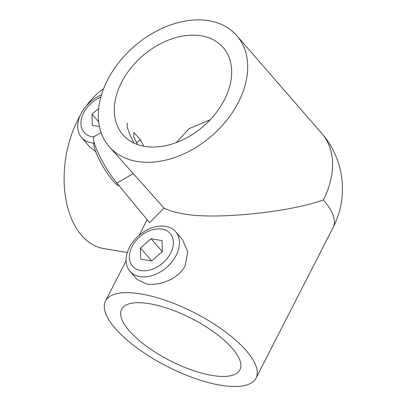 <?xml version="1.0" encoding="UTF-8"?>
<svg xmlns="http://www.w3.org/2000/svg" width="406" height="406" viewBox="0 0 406 406"><rect width="100%" height="100%" fill="white"/><g stroke="black" fill="none" stroke-linecap="round" stroke-linejoin="round"><path stroke-width="0.61" d="M224.422 99.8A66.442 46.487 139 0 1 122.835 134.675A66.442 46.487 139 0 1 121.556 82.403A66.442 46.487 139 0 1 223.148 47.527A66.442 46.487 139 0 1 224.422 99.8M238.449 102.175A84.56 59.164 -41 0 0 236.825 35.642A84.56 59.164 -41 0 0 107.529 80.028A84.56 59.164 -41 0 0 109.153 146.561A84.56 59.164 -41 0 0 238.449 102.175M101.49 94.857A30.201 21.132 -41 0 0 80.987 113.751A30.201 21.132 -41 0 0 81.57 137.512A30.201 21.132 -41 0 0 93.959 143.1M176.148 255.415A30.201 21.132 -41 0 0 175.57 231.648A30.201 21.132 -41 0 0 129.392 247.503A30.201 21.132 -41 0 0 129.971 271.264A30.201 21.132 -41 0 0 176.148 255.415M175.57 231.648L182.573 239.707L187.745 251.796L185.131 265.752C178.462 279.389 158.68 286.184 146.282 283.911L136.974 279.323L129.971 271.264M323.359 199.909A84.56 59.164 -41 0 0 321.735 133.376A84.56 84.56 0 0 1 333.179 227.355A84.56 30.115 -152.9 0 0 323.359 199.909C288.874 212.637 211.287 220.153 182.279 213.566C174.316 212.216 168.226 210.374 164.009 208.05L149.616 222.716L116.974 183.111L133.234 173.611L109.153 146.561M141.141 293.959A84.56 30.115 -152.9 0 0 105.489 301.044A84.56 30.115 -152.9 0 0 115.309 328.495A84.56 30.115 -152.9 0 0 220.392 385.177A84.56 30.115 -152.9 0 0 256.044 378.087A84.56 30.115 -152.9 0 0 246.224 350.642A84.56 30.115 -152.9 0 0 141.141 293.959M149.631 303.734A66.442 23.665 -152.9 0 0 121.617 309.301A66.442 23.665 -152.9 0 0 129.336 330.87A66.442 23.665 -152.9 0 0 211.902 375.403A66.442 23.665 -152.9 0 0 239.916 369.836A66.442 23.665 -152.9 0 0 232.196 348.267A66.442 23.665 -152.9 0 0 149.631 303.734M176.265 142.582L189.272 128.57L210.227 119.719M95.664 151.595L89.883 147.084L81.57 137.512M127.327 252.512L103.525 248.487A84.56 52.374 -80.4 0 1 81.636 235.45A84.56 52.374 -80.4 0 1 78.008 119.501A84.56 52.374 -80.4 0 1 80.144 115.527M86.255 106.007A84.56 52.374 -80.4 0 1 103.576 88.833M133.234 173.611L164.009 208.05M116.974 183.111A30.201 5.623 -120.3 0 1 99.262 155.28A30.201 5.623 -120.3 0 1 94.299 136.477L101.074 132.518M100.835 97.12A24.913 17.433 -41 0 0 91.553 102.891A24.913 17.433 -41 0 0 84.144 132.417A24.913 17.433 -41 0 0 93.832 136.989M98.663 108.473L92.025 114.228L92.284 125.322L99.414 126.53M98.663 121.871L92.025 114.228M127.712 123.079A24.913 4.639 59.7 0 0 127.098 124.469A24.913 4.639 59.7 0 0 134.137 143.125M94.233 142.668A24.913 4.639 59.7 0 0 93.791 143.932A24.913 4.639 59.7 0 0 104.068 168.236A24.913 4.639 59.7 0 0 119.095 185.689M143.765 146.201L140.572 140.075L133.96 132.457L133.665 136.974L137.609 144.546M136.512 142.445L140.572 140.075M129.352 257.368A24.913 17.433 -41 0 0 132.549 266.169A24.913 17.433 -41 0 0 157.513 266.783A24.913 17.433 -41 0 0 173.362 242.291A24.913 17.433 -41 0 0 170.165 233.491A24.913 17.433 -41 0 0 145.201 232.877A24.913 17.433 -41 0 0 129.352 257.368M140.689 259.074L151.616 260.926L162.283 251.679L162.024 240.58L151.098 238.733L140.425 247.98L140.689 259.074M151.646 260.896L140.425 247.98M162.283 251.608L151.098 238.733M236.825 35.642L321.735 133.376M147.119 219.687L139.116 235.333M126.104 260.764L105.489 301.044M333.179 227.355L256.044 378.087"/></g></svg>
